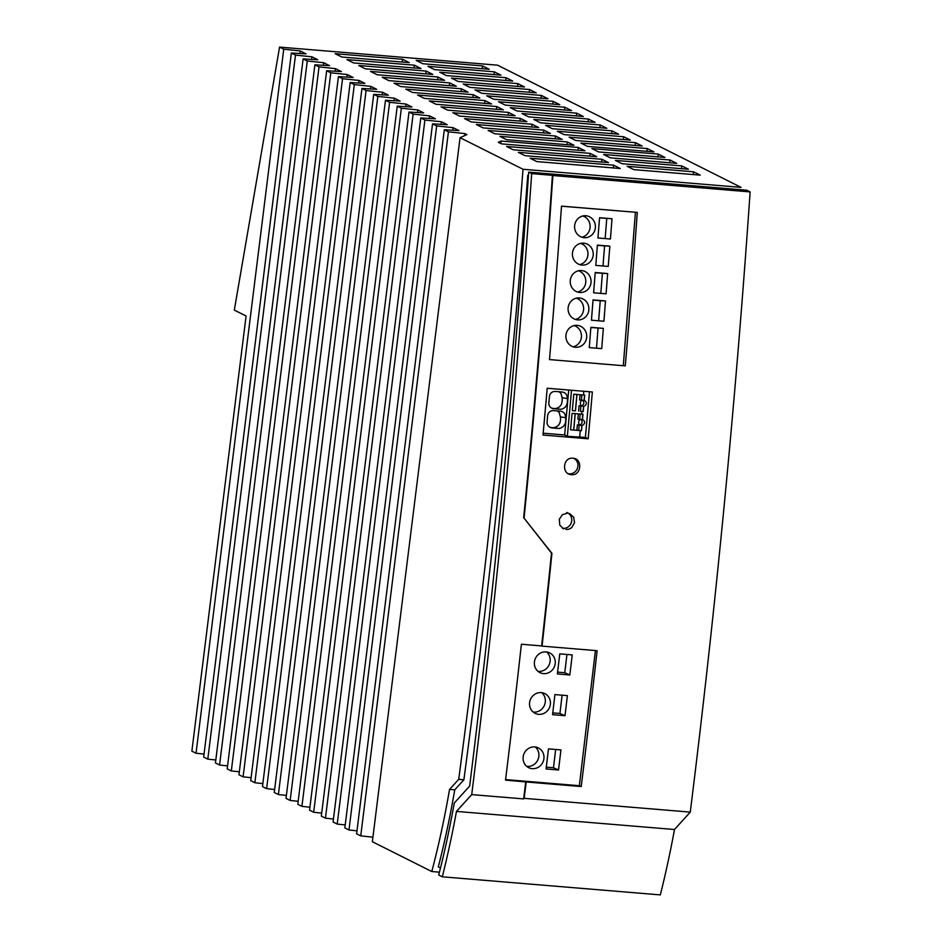 <?xml version="1.0" encoding="UTF-8"?>
<svg xmlns="http://www.w3.org/2000/svg" width="942" height="942" viewBox="0 0 942 942"><rect width="100%" height="100%" fill="white"/><g stroke="black" fill="none" stroke-linecap="round" stroke-linejoin="round"><path stroke-width="1.41" d="M222.383 506.207L218.78 535.174M372.938 837.167L360.739 835.884L448.427 131.833L464.889 133.576L466.902 134.588L460.061 137.673L523.022 169.266L741.048 187.364L497.6 65.186L279.574 47.1L234.311 310.083L246.086 315.994L191.874 751.139L196.03 753.223L283.73 49.184L279.574 47.1M291.361 53.011L203.672 757.062L207.793 759.134L295.494 55.083L291.361 53.011L306.044 53.859L300.192 50.927L299.862 53.506M196.03 753.223L204.037 754.071M283.73 49.184L300.192 50.927M295.494 55.083L311.955 56.826L317.807 59.77L303.124 58.922L215.435 762.961L219.557 765.034L307.257 60.994L303.124 58.922M307.257 60.994L323.718 62.725L329.57 65.669L314.887 64.821L227.199 768.872L231.32 770.945L319.02 66.894L314.887 64.821M319.02 66.894L335.482 68.636L341.345 71.568L326.65 70.732L238.962 774.771L243.095 776.844L330.783 72.805L326.65 70.732M330.783 72.805L347.245 74.536L353.109 77.48L338.425 76.632L250.725 780.671L254.858 782.743L342.547 78.704L338.425 76.632M342.547 78.704L359.008 80.447L364.872 83.379L350.188 82.531L262.488 786.582L266.621 788.654L354.31 84.603L350.188 82.531M354.31 84.603L370.771 86.346L376.635 89.29L361.952 88.442L274.252 792.481L278.385 794.553L366.073 90.514L361.952 88.442M366.073 90.514L382.534 92.245L388.398 95.189L373.715 94.341L286.027 798.392L290.148 800.453L377.836 96.414L373.715 94.341M377.836 96.414L394.298 98.156L400.162 101.088L385.478 100.252L297.79 804.291L301.911 806.364L389.599 102.313L385.478 100.252M389.599 102.313L406.073 104.056L411.925 106.999L397.241 106.152L309.553 810.191L313.674 812.263L401.374 108.224L397.241 106.152M401.374 108.224L417.836 109.955L423.688 112.899L409.005 112.051L321.316 816.102L325.437 818.174L413.138 114.123L409.005 112.051M413.138 114.123L429.599 115.866L435.451 118.81L420.768 117.962L333.079 822.001L337.201 824.073L424.901 120.034L420.768 117.962M424.901 120.034L441.362 121.765L447.226 124.709L432.531 123.861L344.843 827.912L348.976 829.973L356.983 830.82M348.976 829.973L436.664 125.934L432.531 123.861M436.664 125.934L453.126 127.676L458.99 130.608L444.306 129.761L356.606 833.811L360.739 835.884M448.427 131.833L444.306 129.761M611.97 130.856L545.571 125.345L552.212 128.677L618.611 134.188L611.97 130.856L611.629 133.611M439.702 72.216L446.331 75.548L512.731 81.059L506.089 77.727L439.702 72.216M516.923 110.968L583.31 116.478L576.669 113.146L510.281 107.635L516.923 110.968M416.164 60.406L422.805 63.738L489.192 69.249L482.563 65.916L416.164 60.406M522.045 113.546L528.686 116.879L595.073 122.378L588.444 119.045L522.045 113.546M474.992 89.926L481.633 93.258L548.02 98.769L541.379 95.436L474.992 89.926M557.346 131.256L563.975 134.588L630.375 140.087L623.734 136.767L557.346 131.256M494.326 71.816L427.927 66.317L434.568 69.637L500.956 75.148L494.326 71.816L493.985 74.571M409.252 62.619L402.611 59.287L335.187 53.694L341.828 57.015L409.252 62.619M533.808 119.446L540.449 122.778L606.836 128.289L600.207 124.956L533.808 119.446M635.497 142.666L569.109 137.155L575.739 140.488L642.138 145.998L635.497 142.666L635.155 145.421M571.547 110.579L564.906 107.247L498.518 101.736L505.159 105.068L571.547 110.579M421.015 68.519L414.386 65.186L346.95 59.593L353.591 62.926L421.015 68.519M458.095 81.448L524.494 86.958L517.853 83.626L451.465 78.115L458.095 81.448M620.272 168.512L613.642 165.18L530.111 158.256L536.752 161.577L620.272 168.512M608.508 162.613L601.867 159.28L518.347 152.345L524.988 155.677L608.508 162.613M596.745 156.702L590.104 153.369L506.584 146.446L513.225 149.778L596.745 156.702M578.341 147.47L584.982 150.802L501.462 143.867L498.306 142.289L501.038 141.053L578.341 147.47L577.999 150.225M562.197 139.369L555.556 136.037L488.121 130.443L494.762 133.764L562.197 139.369M432.778 74.418L426.149 71.086L358.714 65.493L365.355 68.825L432.778 74.418M550.422 133.458L543.793 130.126L476.358 124.532L482.999 127.865L550.422 133.458M538.659 127.559L532.03 124.226L464.594 118.633L471.236 121.965L538.659 127.559M526.896 121.648L520.267 118.327L452.831 112.722L459.472 116.054L526.896 121.648M515.133 115.748L508.492 112.416L441.068 106.823L447.709 110.155L515.133 115.748M503.369 109.849L496.728 106.517L429.305 100.924L435.946 104.256L503.369 109.849M491.606 103.938L484.965 100.606L417.542 95.012L424.171 98.345L491.606 103.938M479.843 98.039L473.202 94.706L405.778 89.113L412.408 92.446L479.843 98.039M468.08 92.139L461.439 88.807L394.003 83.202L400.644 86.534L468.08 92.139M456.317 86.228L449.675 82.896L382.24 77.303L388.881 80.635L456.317 86.228M444.542 80.329L437.912 76.997L370.477 71.404L377.118 74.736L444.542 80.329M615.42 160.399L622.061 163.731L688.449 169.242L681.82 165.91L615.42 160.399M664.922 157.432L658.281 154.099L591.894 148.589L598.535 151.921L664.922 157.432M700.212 175.141L693.583 171.809L627.184 166.31L633.825 169.631L700.212 175.141M506.525 139.675L499.884 136.343L567.32 141.936L573.961 145.268L506.525 139.675M676.686 163.343L670.056 160.01L603.657 154.5L610.298 157.832L676.686 163.343M653.901 151.898L647.26 148.565L580.873 143.066L587.514 146.387L653.901 151.898M469.858 87.359L536.257 92.858L529.616 89.537L463.228 84.026L469.858 87.359M493.396 99.157L559.784 104.668L553.142 101.336L486.755 95.825L493.396 99.157M693.241 174.564L693.583 171.809M311.625 59.405L311.955 56.826M323.389 65.316L323.718 62.725M335.164 71.215L335.482 68.636M266.621 788.654L274.628 789.502M370.453 88.925L370.771 86.346M346.927 77.126L347.245 74.536M231.32 770.945L239.339 771.781M358.69 83.026L359.008 80.447M301.911 806.364L309.918 807.212M405.743 106.646L406.073 104.056M325.437 818.174L333.456 819.01M429.269 118.445L429.599 115.866M243.095 776.844L251.102 777.692M382.216 94.836L382.534 92.245M207.793 759.134L215.8 759.982M393.98 100.735L394.298 98.156M254.858 782.743L262.865 783.591M337.201 824.073L345.219 824.921M441.044 124.356L441.362 121.765M417.506 112.545L417.836 109.955M278.385 794.553L286.392 795.401M219.557 765.034L227.575 765.881M290.148 800.453L298.155 801.301M464.642 135.601L464.889 133.576M313.674 812.263L321.681 813.111M460.061 137.673L372.361 841.724L431.777 871.527A380.179 121.636 -85.3 0 0 449.558 789.396L458.707 779.34A3604.575 1153.244 -85.3 0 0 523.022 169.266M566.978 144.691L567.32 141.936M669.703 162.754L670.056 160.01M681.478 168.665L681.82 165.91M500.732 143.502L501.038 141.053M646.918 151.321L647.26 148.565M517.853 83.626L517.511 86.381M473.202 94.706L472.86 97.462M657.94 156.855L658.281 154.099M484.965 100.606L484.624 103.361M414.386 65.186L414.033 67.942M402.611 59.287L402.269 62.031M576.669 113.146L576.327 115.901M508.492 112.416L508.15 115.171M623.734 136.767L623.392 139.51M461.439 88.807L461.097 91.551M532.03 124.226L531.688 126.982M553.142 101.336L552.801 104.091M506.089 77.727L505.748 80.47M449.675 82.896L449.334 85.651M588.444 119.045L588.091 121.801M541.379 95.436L541.038 98.192M496.728 106.517L496.387 109.26M437.912 76.997L437.571 79.752M600.207 124.956L599.866 127.712M564.906 107.247L564.564 109.99M543.793 130.126L543.452 132.881M555.556 136.037L555.215 138.78M520.267 118.327L519.913 121.071M529.616 89.537L529.274 92.281M482.563 65.916L482.222 68.672M426.149 71.086L425.808 73.841M590.104 153.369L589.763 156.125M613.642 165.18L613.289 167.935M601.867 159.28L601.526 162.024M439.431 872.162L431.777 871.527M452.808 130.255L453.126 127.676M456.47 811.415L471.718 794.601A3628.066 1160.768 94.7 0 0 531.665 173.611L528.686 172.115A3617.621 1157.424 94.7 0 1 469.669 786.087L454.279 803.043A401.351 128.406 94.7 0 1 438.713 875.012L442.293 876.814L660.318 894.9A412.337 131.927 94.7 0 0 674.496 829.513L456.47 811.415A412.337 131.927 94.7 0 1 442.293 876.814M440.479 867.971L438.301 866.876A380.179 121.636 -85.3 0 0 454.75 789.82L449.558 789.396M454.75 789.82L463.888 779.776A3604.575 1153.244 -85.3 0 0 527.779 175.236M463.888 779.776L458.707 779.34M528.686 172.115L746.712 190.202L750.126 191.909A3628.608 1160.944 94.7 0 1 690.274 812.11L524.164 798.333A3628.608 1160.944 94.7 0 0 526.189 781.966L581.226 786.535A3628.608 1160.944 94.7 0 0 597.098 650.687L542.062 646.118A3628.608 1160.944 94.7 0 0 551.93 553.319L523.67 517.664L551.506 553.107A3628.066 1160.768 94.7 0 1 541.626 645.929L542.062 646.118M524.093 517.876A3628.608 1160.944 94.7 0 0 552.86 175.542L750.126 191.909M561.503 206.121A3628.608 1160.944 94.7 0 1 549.492 359.585L625.276 365.873A3628.608 1160.944 94.7 0 0 637.287 212.409L561.503 206.121M592.365 391.99A3628.608 1160.944 94.7 0 1 588.161 438.795L543.004 435.039A3628.608 1160.944 94.7 0 0 547.196 388.245L592.365 391.99M567.637 513.119L562.327 514.721L559.301 519.289L559.795 525.141L563.716 528.968M566.012 529.534L569.003 529.18L571.676 527.661L574.514 522.669L573.702 517.205L569.521 513.531M572.913 458.236C562.916 456.905 561.279 474.344 571.37 474.674C581.367 476.004 583.016 458.566 572.913 458.236M674.496 829.513L690.274 812.11M552.86 175.542L552.424 175.33A3628.066 1160.768 94.7 0 1 523.67 517.664M531.665 173.611L552.424 175.33M471.718 794.601L523.634 798.91L524.164 798.333M568.214 473.673A8.242 7.783 111.3 0 0 573.996 458.401M562.468 528.285A8.242 7.783 111.3 0 0 566.813 512.472M589.504 391.754L585.382 437.394L588.161 438.795M562.727 392.072L562.362 392.037C565.718 392.708 567.378 394.875 567.355 398.513C567.955 404.719 565.765 408.322 560.796 409.334L552.919 408.616M560.796 409.334L551.788 408.204M553.755 408.746A5.711 5.405 98.9 0 1 553.284 408.687L553.331 408.698A5.711 5.405 98.9 0 1 548.797 403.364L549.504 395.875A5.687 5.393 98.9 0 1 555.262 391.448L562.362 392.037M555.568 408.51C560.537 407.509 562.727 403.894 562.127 397.689L560.926 393.344L559.042 391.754M578.612 430.459L573.678 430.047L581.497 430.682L581.944 425.619C585.347 423.735 585.535 421.639 582.521 419.32L582.98 414.256L572.053 413.361L570.558 429.788L572.053 413.361M581.732 414.174L581.979 411.43M580.343 411.301L583.11 411.501M572.3 410.63L573.784 394.203L572.3 410.63L575.409 410.889L576.893 394.462L573.784 394.203L583.463 395.016L583.793 391.271M585.382 437.394L567.355 436.334L571.523 390.259M579.624 437.347L580.237 430.6M583.228 411.524L583.687 406.461C587.078 404.577 587.266 402.481 584.252 400.162L584.711 395.098L583.463 395.016M568.721 390.023L564.647 434.968L543.169 433.19M565.624 417.671C566.342 423.688 564.164 427.291 559.065 428.492L552.012 427.903A5.711 5.405 98.9 0 1 547.09 421.757L547.643 415.811A5.687 5.393 98.9 0 1 553.531 410.606L560.631 411.195C563.964 411.878 565.624 414.033 565.624 417.671L560.396 416.859L559.183 412.502L557.311 410.912M603.339 328.358L601.726 348.634L589.268 347.598L590.881 327.321L603.339 328.358L590.858 327.51M612.017 218.744L610.416 239.021L597.946 237.985L599.559 217.708L612.017 218.744L599.548 217.908M605.153 238.585L606.742 218.497M581.873 237.207A10.998 10.421 92.7 0 0 582.851 215.965M577.528 292.02A10.998 10.421 92.7 0 0 578.518 270.766M583.369 243.13A10.998 10.421 92.7 0 0 572.43 253.422A10.998 10.421 92.7 0 0 582.392 265.102A10.998 10.421 92.7 0 0 593.225 254.74A10.998 10.421 92.7 0 0 583.699 243.154M579.695 264.62A10.998 10.421 92.7 0 0 580.684 243.366M585.512 215.73L585.512 215.73A10.998 10.421 92.7 0 0 574.608 226.021A10.998 10.421 92.7 0 0 584.558 237.69A10.998 10.421 92.7 0 0 595.391 227.34A10.998 10.421 92.7 0 0 585.865 215.753M596.474 348.199L598.064 328.11M581.202 270.531A10.998 10.421 92.7 0 0 570.263 280.822A10.998 10.421 92.7 0 0 580.225 292.503A10.998 10.421 92.7 0 0 591.058 282.153A10.998 10.421 92.7 0 0 581.532 270.554M567.355 436.334L564.647 434.968M561.491 206.192L637.287 212.409M635.438 212.327L623.286 365.708M576.857 325.331A10.998 10.421 92.7 0 0 565.918 335.623A10.998 10.421 92.7 0 0 575.88 347.304A10.998 10.421 92.7 0 0 586.713 336.953A10.998 10.421 92.7 0 0 577.187 325.355M579.036 297.931A10.998 10.421 92.7 0 0 568.097 308.222A10.998 10.421 92.7 0 0 578.047 319.903A10.998 10.421 92.7 0 0 588.88 309.553A10.998 10.421 92.7 0 0 579.354 297.955M595.214 272.521L607.672 273.545L606.071 293.822L593.613 292.797L595.214 272.521M608.238 266.421L595.78 265.397L597.393 245.108L609.851 246.145L608.238 266.421M591.446 320.198L593.048 299.921L605.506 300.945L603.904 321.234L591.446 320.198M546.313 767.165L553.472 767.754L555.65 749.479M526.189 781.966L505.524 780.106A3628.066 1160.768 94.7 0 0 521.397 644.246L541.626 645.929M595.415 650.545L579.354 785.71L581.226 786.535M579.354 785.71L505.595 779.587M558.547 770.003L546.089 768.966L548.48 748.878L560.937 749.914L558.547 770.003L553.472 767.754M546.113 651.911A10.998 10.35 113.9 0 0 534.821 660.012A10.998 10.35 113.9 0 0 540.025 672.659A10.998 10.35 113.9 0 0 543.534 673.624A10.998 10.35 113.9 0 0 554.909 665.182A10.998 10.35 113.9 0 0 549.009 652.606A10.998 10.35 113.9 0 0 546.113 651.911M538.447 671.375A10.998 10.35 113.9 0 0 549.304 664.487A10.998 10.35 113.9 0 0 546.572 651.958M557.593 672.141L564.764 672.741L566.943 654.454M569.839 674.99L557.381 673.954L559.772 653.866L572.23 654.902L569.839 674.99L564.764 672.741M532.242 768.648A10.998 10.35 113.9 0 0 543.616 760.194A10.998 10.35 113.9 0 0 537.717 747.618A10.998 10.35 113.9 0 0 534.821 746.924A10.998 10.35 113.9 0 0 523.54 755.037A10.998 10.35 113.9 0 0 528.733 767.683A10.998 10.35 113.9 0 0 532.242 768.648M552.542 714.672L554.932 694.584L567.39 695.62L565 715.708L552.542 714.672M541.273 692.629A10.998 10.35 113.9 0 0 529.981 700.742A10.998 10.35 113.9 0 0 535.186 713.377A10.998 10.35 113.9 0 0 538.694 714.342A10.998 10.35 113.9 0 0 550.069 705.899A10.998 10.35 113.9 0 0 544.17 693.324A10.998 10.35 113.9 0 0 541.273 692.629M552.754 712.87L559.925 713.459L562.103 695.184M565 715.708L559.925 713.459M533.619 712.105A10.998 10.35 113.9 0 0 544.464 705.205A10.998 10.35 113.9 0 0 541.732 692.676M527.167 766.399A10.998 10.35 113.9 0 0 538.023 759.499A10.998 10.35 113.9 0 0 535.28 746.971M573.183 346.821A10.998 10.421 92.7 0 0 574.173 325.567M575.362 319.42A10.998 10.421 92.7 0 0 576.339 298.167M595.203 272.709L602.397 273.31L600.808 293.386M607.672 273.545L602.397 273.31M597.369 245.309L604.576 245.897L602.986 265.985M609.851 246.145L604.576 245.897M593.036 300.109L600.231 300.71L598.641 320.798M605.506 300.945L600.231 300.71M559.065 428.492L550.057 427.362M553.837 427.668C558.936 426.467 561.126 422.864 560.396 416.859M584.381 395.075L581.826 394.875M582.686 400.326A3.156 2.991 -81.1 0 1 581.567 405.849M583.687 406.461L583.004 406.343M576.869 430.247L577.352 424.913L580.861 425.266A3.297 3.12 -81.1 0 0 581.815 425.713L581.497 430.682M578.341 413.891L577.87 419.166L581.379 419.52A3.297 3.12 -81.1 0 1 582.403 419.237L582.651 414.233M581.261 425.513L581.944 425.619M579.836 425.007A3.156 2.991 98.9 0 0 580.955 419.484M582.851 414.268L580.166 414.044L579.683 419.378M584.582 395.11L584.134 400.079A3.297 3.12 -81.1 0 0 583.122 400.362L579.601 400.009L580.072 394.733M580.413 411.301L580.896 405.967L582.592 406.108A3.297 3.12 98.9 0 0 583.557 406.555L583.098 411.524M580.896 405.967L579.083 405.755L578.6 411.089M579.083 405.755L581.72 405.978A3.297 3.12 -81.1 0 1 582.132 400.279M576.963 394.474L575.48 410.83M581.897 394.886L581.414 400.22M582.592 406.108L581.72 405.978M575.162 413.62L572.088 413.373M570.593 429.799L573.678 430.047L575.162 413.632M573.749 429.988L575.232 413.632M577.352 424.913L579.989 425.136A3.297 3.12 -81.1 0 1 580.402 419.437M579.165 425.125L578.682 430.47M580.861 425.266L579.989 425.136M525.754 781.778A3628.066 1160.768 94.7 0 1 523.634 798.91M567.355 398.513L562.127 397.689M552.012 427.903L551.188 427.774"/></g></svg>
